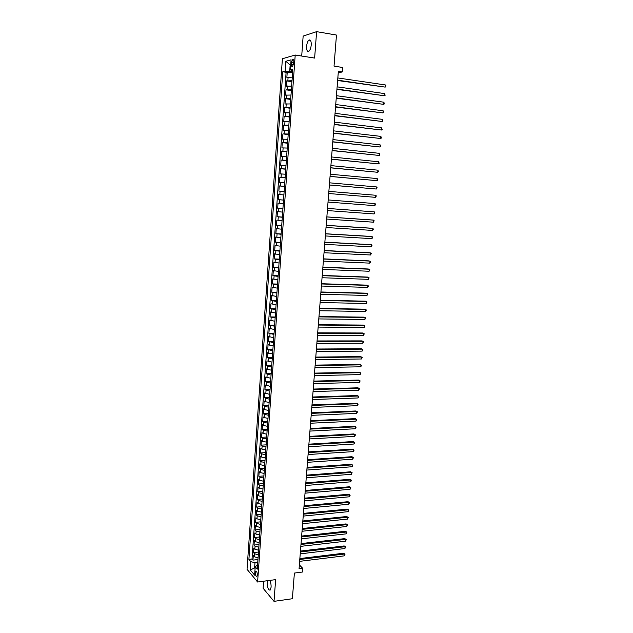 <?xml version="1.0" encoding="UTF-8"?>
<svg xmlns="http://www.w3.org/2000/svg" width="633" height="633" viewBox="0 0 633 633"><rect width="100%" height="100%" fill="white"/><g stroke="black" fill="none" stroke-linecap="round" stroke-linejoin="round"><path stroke-width="0.95" d="M267.767 580.667L267.308 582.835C267.427 587.922 268.392 590.336 270.212 590.059L271.09 587.266C271.193 584.386 270.718 582.099 269.658 580.414M311.23 44.983C311.309 41.034 310.534 39.412 308.904 40.116C307.67 41.248 306.902 43.337 306.594 46.383C306.507 50.324 307.282 51.938 308.92 51.233C310.146 50.11 310.914 48.029 311.23 44.983M257.299 575.001C257.235 572.398 256.761 571.172 255.867 571.33L255.423 572.786C255.487 575.381 255.961 576.608 256.856 576.449L257.299 575.001M263.613 581.213L263.106 588.247L274.01 601.35L292.383 598.723L294.385 573.071L302.384 572.042L302.677 568.292L299.362 564.873M282.389 58.742L247.036 569.312L257.591 582.004L295.215 55.039L282.389 58.742M295.215 55.039L314.633 58.078L316.603 31.65L303.144 36.105L301.704 56.052M316.603 31.65L336.463 35.052L334.026 66.141L342.595 67.462L342.231 71.948L338.354 71.363L299.053 568.75L302.677 568.292M292.28 77.147L286.868 77.353L287.247 71.996L292.588 72.779M292.027 80.731L286.622 80.921L291.955 81.673M286.622 80.921L286.243 86.262L291.639 86.104M291.006 95.037L285.618 95.148L285.997 89.823L291.322 90.551M290.373 103.939L285 104.002L285.372 98.693L290.697 99.397M289.74 112.816L284.375 112.832L284.747 107.539L290.064 108.211M289.107 121.663L283.758 121.639L284.13 116.353L289.439 117.002M288.482 130.485L283.141 130.414L283.513 125.152L288.814 125.769M287.857 139.284L282.532 139.157L282.896 133.911L288.197 134.505M287.232 148.051L281.914 147.885L282.286 142.654L287.58 143.216M286.607 156.794L281.305 156.58L281.669 151.366L286.955 151.904M285.989 165.506L280.696 165.245L281.06 160.046L286.345 160.568M285.372 174.194L280.087 173.893L280.451 168.71L285.728 169.201M284.755 182.858L279.485 182.51L279.849 177.343L285.119 177.802M284.138 191.49L278.884 191.103L279.24 185.944L284.502 186.387M283.529 200.107L278.283 199.664L278.639 194.529L283.893 194.94L279.833 194.624L280.071 191.182M278.283 199.664L283.529 200.06M283.283 203.541L278.037 203.082L277.681 208.202L282.927 208.581M282.674 212.118L277.444 211.612L277.08 216.715L282.318 217.064M282.065 220.664L276.843 220.118L276.486 225.206L281.717 225.53M281.456 229.186L276.249 228.592L275.893 233.672L281.115 233.973M280.854 237.684L275.656 237.051L275.3 242.107L280.522 242.384M280.253 246.15L275.062 245.477L274.706 250.518L279.921 250.771M279.651 254.601L274.469 253.88L274.121 258.905L279.327 259.134M279.05 263.019L273.883 262.252L273.527 267.268L278.734 267.474M278.457 271.415L273.298 270.608L272.942 275.608L278.14 275.79M277.855 279.786L272.712 278.939L272.364 283.924L277.555 284.075M277.262 288.126L272.127 287.24L271.779 292.209L276.961 292.343M276.676 296.45L271.549 295.516L271.201 300.477L276.376 300.58M276.083 304.742L270.964 303.769L270.623 308.714L275.79 308.801M275.497 313.011L270.386 312.006L270.046 316.927L275.213 316.991M274.904 321.263L269.816 320.211L269.468 325.117L274.627 325.156M274.318 329.484L269.239 328.392L268.898 333.29L274.049 333.306M273.741 337.682L268.669 336.55L268.321 341.432L273.472 341.424M273.155 345.855L268.091 344.684L267.751 349.551L272.894 349.519M272.578 354.005L267.522 352.787L267.181 357.645L272.325 357.59M272 362.131L266.96 360.873L266.62 365.716L271.747 365.645M271.422 370.234L266.39 368.936L266.05 373.763L271.177 373.668M270.845 378.312L265.828 376.975L265.488 381.794L270.608 381.667M270.275 386.367L265.267 384.991L264.926 389.793L270.038 389.651M269.705 394.399L264.705 392.982L264.365 397.769L269.476 397.603M269.136 402.406L265.243 401.694L264.143 400.958L263.811 405.721L268.906 405.539M268.566 410.39L264.681 409.662L263.581 408.902L263.249 413.658L268.345 413.452M267.996 418.35L264.127 417.606L263.027 416.823L262.695 421.57L267.783 421.341M267.435 426.286L263.565 425.526L262.473 424.727L262.141 429.451L267.229 429.206M266.873 434.198L263.012 433.431L261.92 432.6L261.587 437.316L266.667 437.047M266.311 442.095L262.458 441.312L261.366 440.457L261.041 445.157L266.113 444.864M265.749 449.96L261.904 449.161L260.82 448.291L260.487 452.975L265.559 452.658M265.187 457.809L261.35 456.994L260.266 456.1L259.941 460.769L265.005 460.436M264.634 465.627L260.796 464.804L259.72 463.886L259.395 468.547L264.452 468.191M264.08 473.429L260.25 472.59L259.174 471.648L258.85 476.293L263.898 475.921M263.526 481.215L259.704 480.36L258.636 479.387L258.311 484.023L263.352 483.628M262.972 488.969L259.158 488.098L258.09 487.109L257.766 491.73L262.806 491.319M262.426 496.699L258.612 495.821L257.552 494.808L257.227 499.421L262.26 498.978M261.872 504.414L258.074 503.52L257.014 502.483L256.689 507.08L261.714 506.622M261.326 512.105L257.528 511.195L256.476 510.143L256.151 514.724L261.176 514.241M260.78 519.772L256.99 518.846L255.938 517.77L255.613 522.344L260.63 521.845M260.234 527.416L256.452 526.482L255.4 525.382L255.083 529.94L260.092 529.425M259.696 535.043L255.922 534.094L254.87 532.97L254.553 537.52L259.554 536.982M259.15 542.647L255.384 541.682L254.339 540.542L254.023 545.068L259.024 544.515M258.612 550.227L254.854 549.254L253.809 548.091L253.493 552.609L258.486 552.031M291.639 62.271L291.496 64.281C291.457 66.267 291.837 67.074 292.628 66.71L293.831 61.67C293.87 59.692 293.49 58.885 292.699 59.249L291.639 62.271L293.767 62.596M257.56 564.992L255.226 566.772L257.267 569.154L292.842 69.242L290.373 69.867L292.731 70.769M255.226 566.772L254.632 575.144L250.288 569.969L250.866 561.693L248.904 559.398L282.769 71.79L285.135 71.189L285.823 61.282L291.085 59.818L290.373 69.867M287.247 71.996L286.108 72.281L252.021 559.026L252.963 560.118L257.955 559.525M258.074 557.784L254.316 556.795L253.279 555.616L252.963 560.118M258.288 554.761L254.529 553.78L253.493 552.609M258.826 547.197L255.067 546.224L254.023 545.068M259.372 539.609L255.597 538.651L254.553 537.52M259.91 531.997L256.136 531.055L255.083 529.94M260.456 524.361L256.666 523.436L255.613 522.344M261.002 516.71L257.212 515.792L256.151 514.724M261.548 509.027L257.75 508.125L256.689 507.08M262.094 501.328L258.288 500.442L257.227 499.421M262.64 493.613L258.834 492.735L257.766 491.73M263.193 485.867L259.38 485.005L258.311 484.023M263.747 478.105L259.926 477.25L258.85 476.293M264.301 470.311L260.472 469.48L259.395 468.547M264.855 462.501L261.018 461.686L259.941 460.769M265.417 454.668L261.571 453.861L260.487 452.975M265.971 446.819L262.125 446.02L261.041 445.157M266.533 438.938L262.679 438.163L261.587 437.316M267.094 431.033L263.233 430.274L262.141 429.451M267.656 423.113L263.787 422.361L262.695 421.57M268.226 415.169L264.349 414.433L263.249 413.658M268.788 407.193L264.911 406.473L263.811 405.721M269.357 399.201L264.365 397.769M269.927 391.186L264.926 389.793M270.505 383.147L265.488 381.794M271.074 375.084L266.05 373.763M271.652 366.99L266.62 365.716M272.23 358.879L267.181 357.645M272.807 350.745L267.751 349.551M273.393 342.588L268.321 341.432M273.97 334.406L268.898 333.29M274.556 326.201L269.468 325.117M275.141 317.964L270.046 316.927M275.727 309.711L270.623 308.714M276.32 301.427L271.201 300.477M276.906 293.119L271.779 292.209M277.499 284.795L272.364 283.924M278.093 276.439L272.942 275.608M278.694 268.06L273.527 267.268M279.288 259.649L274.121 258.905M279.889 251.222L274.706 250.518M280.49 242.763L275.3 242.107M281.099 234.281L275.893 233.672M281.701 225.775L276.486 225.206M282.31 217.246L277.08 216.715M282.919 208.684L277.681 208.202M278.639 194.529L279.833 194.624M279.24 185.944L284.51 186.316M279.849 177.343L285.127 177.667M280.451 168.71L285.744 168.987M281.06 160.046L286.361 160.284M281.669 151.366L286.986 151.548M282.286 142.654L287.604 142.789M282.896 133.911L288.229 134.006M283.513 125.152L288.862 125.199M284.13 116.353L289.487 116.361M284.747 107.539L290.12 107.491M285.372 98.693L290.753 98.598M285.997 89.823L291.386 89.68M290.713 65.088L290.151 65.009L289.708 71.315L285.135 71.189M292.66 71.751L289.708 71.315M274.01 601.35L275.64 579.63L257.591 582.004M338.236 72.819L342.231 71.948M290.729 64.851L290.151 65.009L285.823 61.282M255.146 567.864L254.624 567.936L255.099 568.489M257.75 562.318L254.996 562.658L254.624 567.936L250.288 569.969M286.108 72.281L282.769 71.79M252.021 559.026L248.904 559.398M250.866 561.693L254.996 562.658M337.634 80.51L385.196 87.117L337.658 80.177M385.378 84.957L385.964 85.795L385.196 87.117L385.378 84.957L337.832 77.954M336.93 89.364L384.437 95.749L336.954 89.055M384.627 93.597L385.133 95.282L384.437 95.749L384.627 93.597L337.128 86.84M336.234 98.186L383.685 104.35L336.258 97.909M383.875 102.206L384.381 103.875L383.685 104.35L383.875 102.206L336.432 95.702M335.537 106.993L382.941 112.935L335.561 106.74M383.123 110.791L383.709 111.59L382.941 112.935L383.123 110.791L335.735 104.532M334.849 115.76L382.19 121.489L334.865 115.53M382.379 119.352L382.886 120.998L382.19 121.489L382.379 119.352L335.039 113.339M334.153 124.511L381.446 130.018L334.169 124.305M381.636 127.89L382.142 129.512L381.446 130.018L381.636 127.89L334.343 122.114M333.464 133.231L380.702 138.516L333.48 133.049M380.892 136.396L381.398 138.01L380.702 138.516L380.892 136.396L333.654 130.865M332.776 141.927L379.966 146.998L332.792 141.768M380.148 144.878L380.734 145.637L379.966 146.998L380.148 144.878L332.966 139.592M332.096 150.591L379.23 155.449L332.103 150.456M379.412 153.344L379.919 154.927L379.23 155.449L379.412 153.344L332.278 148.288M331.407 159.231L378.487 163.884L331.423 159.128M378.676 161.779L379.183 163.346L378.487 163.884L378.676 161.779L331.589 156.96M330.727 167.848L377.759 172.287L330.735 167.761M377.941 170.182L378.447 171.741L377.759 172.287L377.941 170.182L330.909 165.609M330.054 176.441L377.023 180.666L330.054 176.378M377.205 178.569L377.719 180.112L377.023 180.666L377.205 178.569L330.228 174.225M329.374 185.002L376.295 189.022L329.382 184.963M376.477 186.933L377.062 187.629L376.295 189.022L376.477 186.933L329.548 182.818M375.749 195.265L376.334 195.953L375.567 197.346L328.701 193.524L375.567 197.346L375.749 195.265L328.867 191.388M328.195 199.933L375.021 203.581L374.847 205.654L328.029 202.062M328.195 199.925L375.021 203.581L375.606 204.253L374.847 205.654M327.522 208.447L374.301 211.865L374.119 213.938L327.356 210.575M327.522 208.423L374.301 211.865L374.807 213.353L374.119 213.938M326.85 216.937L373.581 220.134L373.399 222.191L326.683 219.058M326.857 216.89L372.592 220.015L374.158 220.775L373.399 222.191M326.185 225.403L372.861 228.371L372.679 230.428L326.019 227.516M326.185 225.332L371.872 228.236L373.438 229.004L372.679 230.428M325.512 233.846L372.141 236.584L371.967 238.633L325.346 235.951M325.52 233.751L371.16 236.433L372.726 237.209L371.967 238.633M324.848 242.257L371.429 244.781L371.247 246.823L324.682 244.362M324.864 242.146L370.447 244.607L372.006 245.39L371.247 246.823M324.191 250.652L370.716 252.947L370.534 254.988L324.025 252.741M324.199 250.51L369.735 252.765L371.294 253.548L370.534 254.988M323.526 259.016L370.004 261.089L369.822 263.122L323.36 261.105M323.542 258.857L369.031 260.891L370.582 261.682L369.822 263.122M322.87 267.355L369.292 269.215L369.118 271.24L322.703 269.436M322.885 267.173L368.319 268.993L369.878 269.793L369.118 271.24M322.213 275.671L368.588 277.309L368.414 279.327L322.047 277.745M322.229 275.466L367.615 277.072L369.166 277.879L368.414 279.327M321.556 283.964L367.884 285.38L367.71 287.398L321.39 286.037M321.572 283.734L366.918 285.127L368.461 285.942L367.71 287.398M320.899 292.232L367.18 293.435L367.005 295.445L320.741 294.298M320.923 291.979L366.214 293.166L367.757 293.981L367.005 295.445M320.251 300.477L366.475 301.458L366.301 303.468L320.084 302.534M320.274 300.2L365.518 301.173L367.061 301.996L366.301 303.468M319.602 308.69L365.779 309.466L365.605 311.468L319.436 310.74M319.625 308.398L364.822 309.165L366.365 309.988L365.605 311.468M318.953 316.888L365.083 317.45L364.909 319.443L318.795 318.929M318.977 316.571L364.125 317.133L365.66 317.964L364.909 319.443M318.312 325.053L364.386 325.409L364.212 327.396L318.146 327.095M318.336 324.721L363.437 325.069L364.972 325.908L364.212 327.396M317.663 333.203L363.698 333.346L363.524 335.324L317.505 335.237M317.695 332.847L362.749 332.99L364.276 333.836L363.524 335.324M317.022 341.322L363.002 341.258L362.828 343.228L316.864 343.355M317.054 340.95L362.06 340.886L363.587 341.741L362.828 343.228M316.381 349.424L362.313 349.147L362.139 351.117L316.223 351.442M316.413 349.02L361.372 348.767L362.899 349.614L362.139 351.117M315.748 357.495L361.625 357.02L361.459 358.982L315.582 359.512M315.78 357.075L360.691 356.616L362.211 357.479L361.459 358.982M315.107 365.55L360.945 364.861L360.77 366.824L314.949 367.559M315.147 365.106L360.003 364.45L361.522 365.312L360.77 366.824M314.474 373.581L360.256 372.687L360.09 374.641L314.316 375.583M314.514 373.114L359.322 372.259L360.842 373.122L360.09 374.641M313.841 381.58L359.576 380.488L359.409 382.435L313.683 383.582M313.881 381.098L358.65 380.045L360.161 380.916L359.409 382.435M313.208 389.564L358.895 388.266L358.729 390.213L313.05 391.558M313.248 389.066L357.969 387.807L359.481 388.686L358.729 390.213M312.583 397.524L358.223 396.029L358.049 397.959L312.425 399.51M312.623 397.002L357.297 395.546L358.8 396.432L358.049 397.959M311.958 405.46L357.542 403.759L357.376 405.69L311.8 407.438M311.998 404.914L356.624 403.268L358.128 404.163L357.376 405.69M311.333 413.373L356.87 411.474L356.703 413.404L311.175 415.343M311.373 412.811L355.952 410.967L357.455 411.861L356.703 413.404M310.708 421.262L356.197 419.173L356.031 421.087L310.55 423.224M310.756 420.676L355.279 418.642L356.783 419.544L356.031 421.087M310.083 429.127L355.532 426.84L355.366 428.755L309.933 431.089M310.13 428.525L354.615 426.302L356.11 427.204L355.366 428.755M309.466 436.968L354.86 434.491L354.694 436.398L309.308 438.93M309.513 436.351L353.95 433.937L355.445 434.847L354.694 436.398M308.849 444.793L354.195 442.119L354.029 444.018L308.69 446.74M308.896 444.152L353.285 441.549L354.781 442.467L354.029 444.018M353.285 441.549L354.781 442.467M308.231 452.587L353.531 449.723L353.364 451.622L308.073 454.534M308.279 451.93L352.628 449.145L354.116 450.063L353.364 451.622M352.628 449.145L354.116 450.063M307.614 460.365L352.874 457.311L352.708 459.202L307.464 462.312M307.67 459.685L351.964 456.71L353.451 457.635L352.708 459.202M351.964 456.71L353.451 457.635M307.005 468.119L352.209 464.875L352.043 466.758L306.847 470.058M307.06 467.423L351.307 464.258L352.795 465.192L352.043 466.758M351.307 464.258L352.795 465.192M306.396 475.858L351.552 472.416L351.386 474.299L306.237 477.78M306.451 475.138L350.65 471.791L352.13 472.724L351.386 474.299M350.65 471.791L352.13 472.724M305.786 483.565L350.896 479.941L350.729 481.816L305.628 485.487M305.842 482.829L349.994 479.3L351.473 480.233L350.729 481.816M349.994 479.3L351.473 480.233M305.177 491.255L350.239 487.442L350.073 489.309L305.027 493.17M305.233 490.496L349.345 486.785L350.824 487.726L350.073 489.309M349.345 486.785L350.824 487.726M304.568 498.923L349.59 494.919L349.424 496.786L304.418 500.83M304.631 498.147L348.696 494.254L350.168 495.196L349.424 496.786M348.696 494.254L350.168 495.196M303.967 506.566L348.933 502.38L348.775 504.24L303.816 508.473M304.03 505.775L348.047 501.7L349.519 502.649L348.775 504.24M348.047 501.7L349.519 502.649M303.365 514.186L348.285 509.818L348.126 511.678L303.215 516.093M303.429 513.379L347.398 509.122L348.87 510.079L348.126 511.678M347.398 509.122L348.87 510.079M302.764 521.79L347.636 517.24L347.477 519.092L302.614 523.689M302.827 520.959L346.757 516.528L348.221 517.485L347.477 519.092M346.757 516.528L348.221 517.485M302.163 529.37L346.995 524.638L346.829 526.482L302.012 531.261M302.234 528.523L346.109 523.91L347.572 524.876L346.829 526.482M346.109 523.91L347.572 524.876M301.569 536.926L346.346 532.013L346.188 533.856L301.419 538.818M301.632 536.064L345.468 531.277L346.931 532.25L346.188 533.856M345.468 531.277L346.931 532.25M300.968 544.467L345.705 539.371L345.547 541.207L300.825 546.342M301.039 543.581L344.827 538.62L346.291 539.593L345.547 541.207M344.827 538.62L346.291 539.593M300.374 551.984L345.064 546.706L344.906 548.542L300.232 553.859M300.446 551.082L344.194 545.939L345.65 546.92L344.906 548.542M344.194 545.939L345.65 546.92M299.789 559.477L344.423 554.025L344.265 555.853L299.638 561.344M299.86 558.559L343.553 553.242L345.009 554.231L344.265 555.853M343.553 553.242L345.009 554.231M287.865 80.636L288.11 77.06M254.316 556.795L254.529 553.78M254.854 549.254L255.067 546.224M255.384 541.682L255.597 538.651M255.922 534.094L256.136 531.055M256.452 526.482L256.666 523.436M256.99 518.846L257.212 515.792M257.528 511.195L257.75 508.125M258.074 503.52L258.288 500.442M258.612 495.821L258.834 492.735M259.158 488.098L259.38 485.005M259.704 480.36L259.926 477.25M260.25 472.59L260.472 469.48M260.796 464.804L261.018 461.686M261.35 456.994L261.571 453.861M261.904 449.161L262.125 446.02M262.458 441.312L262.679 438.163M263.012 433.431L263.233 430.274M263.565 425.526L263.787 422.361M264.127 417.606L264.349 414.433M264.681 409.662L264.911 406.473M265.243 401.694L265.472 398.497M265.805 393.694L266.034 390.49M266.374 385.679L266.596 382.467M266.936 377.64L267.166 374.419M267.506 369.577L267.735 366.349M268.076 361.49L268.305 358.246M268.645 353.38L268.875 350.128M269.223 345.246L269.452 341.986M269.793 337.088L270.03 333.82M270.37 328.907L270.6 325.623M270.948 320.702L271.185 317.41M271.533 312.465L271.763 309.165M272.111 304.212L272.348 300.904M272.696 295.935L272.926 292.612M273.282 287.627L273.511 284.296M273.867 279.295L274.105 275.956M274.453 270.948L274.69 267.593M275.046 262.568L275.284 259.206M275.64 254.157L275.877 250.795M276.233 245.731L276.471 242.352M276.827 237.28L277.064 233.886M277.428 228.798L277.665 225.395M278.022 220.292L278.267 216.882M278.623 211.762L278.868 208.344M279.224 203.201L279.469 199.775M280.435 186.015L280.68 182.565M281.044 177.375L281.289 173.917M281.653 168.718L281.899 165.245M282.271 160.03L282.516 156.549M282.88 151.319L283.125 147.821M283.497 142.575L283.742 139.07M284.114 133.808L284.359 130.295M284.731 125.017L284.985 121.489M285.356 116.195L285.602 112.658M285.981 107.349L286.227 103.804M286.607 98.471L286.852 94.91M287.232 89.57L287.485 86.001M293.57 64.598L291.496 64.281M310.486 40.385L308.904 40.116M256.341 571.275L255.867 571.33M293.467 59.367L292.699 59.249"/></g></svg>
